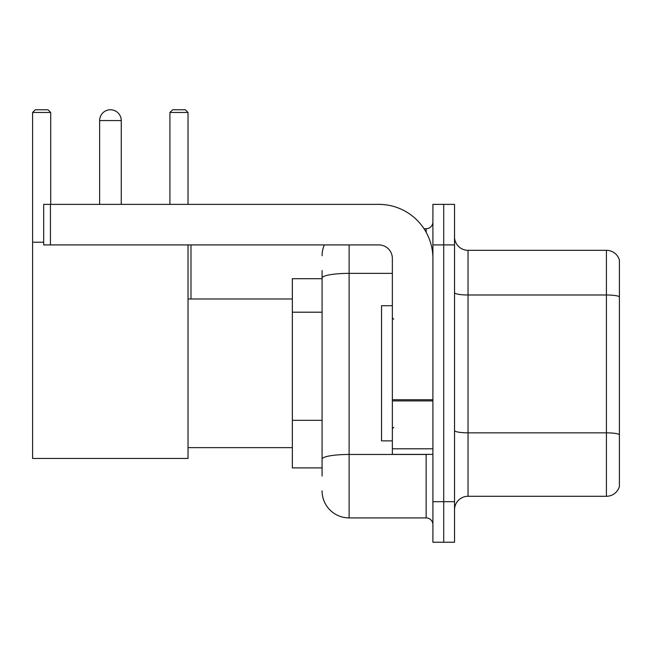 <?xml version="1.0" encoding="UTF-8"?>
<svg xmlns="http://www.w3.org/2000/svg" width="652" height="652" viewBox="0 0 652 652"><rect width="100%" height="100%" fill="white"/><g stroke="black" fill="none" stroke-linecap="round" stroke-linejoin="round"><path stroke-width="0.98" d="M322.08 278.697L292.349 278.697L292.349 467.9L322.08 467.9M322.08 476.009L322.08 270.588M432.904 501.69L432.904 542.236L443.71 542.236L443.71 501.69L443.71 542.236L454.526 542.236L454.526 501.69L443.71 501.69L443.71 244.916L443.71 501.69L432.904 501.69L432.904 244.916L443.71 244.916L443.71 204.369L443.71 244.916L454.526 244.916L454.526 501.69M454.526 244.916L454.526 204.369L432.904 204.369L432.904 244.916M349.113 244.916L349.113 517.908L426.139 517.908L426.139 454.387M423.987 228.697L426.139 228.697A6.756 6.756 0 0 0 432.904 221.941M322.08 304.093L322.08 278.062A27.025 4.694 180 0 1 349.113 273.367L392.357 273.367M432.904 524.664A6.756 6.756 0 0 0 426.139 517.908M322.08 255.723A27.025 27.025 0 0 1 324.337 244.916M349.113 517.908A27.025 27.025 0 0 1 322.08 490.874M454.526 509.799A13.513 13.513 0 0 1 468.038 496.286L606.425 496.286L606.425 250.319L468.038 250.319A13.513 13.513 0 0 1 454.526 236.806A13.513 13.513 0 0 0 468.038 250.319L468.038 496.286M619.4 260.05A13.513 13.513 0 0 0 606.425 250.319A13.513 13.513 0 0 1 619.4 260.05L619.4 486.555A13.513 13.513 0 0 1 606.425 496.286M99.634 120.579A10.815 10.815 0 0 1 110.441 109.764A10.815 10.815 0 0 1 121.256 120.579L99.634 120.579L99.634 204.369M121.256 204.369L121.256 120.579M188.02 244.916L188.02 458.446L32.6 458.446L32.6 112.47L35.306 109.764L48.003 109.764L50.709 112.47L32.6 112.47M50.709 204.369L50.709 112.47M32.6 242.21L43.684 242.21M188.02 112.47L169.911 112.47L172.609 109.764L185.315 109.764L188.02 112.47L188.02 204.369M169.911 112.47L169.911 204.369M107.751 110.106A8.786 8.786 0 0 1 110.172 109.764A8.786 8.786 0 0 1 110.302 109.772M432.904 454.387L392.357 454.387L392.357 399.741L432.904 399.741M432.904 258.428A54.059 54.059 0 0 0 378.845 204.369L50.44 204.369L50.44 244.916L378.845 244.916A13.513 13.513 0 0 1 392.357 258.428L392.357 399.741M50.44 244.916L43.684 244.916L43.684 204.369L50.44 204.369M392.357 305.731L381.542 305.731L381.542 440.874L392.357 440.874M322.08 312.202L292.349 312.202M322.08 420.32L292.349 420.32M428.486 454.387A6.756 1.174 0 0 1 426.139 454.46L349.113 454.46A27.025 4.694 180 0 0 322.08 459.155M426.139 232.259L426.139 228.697M619.4 296.676A13.513 2.347 180 0 0 606.425 294.989L468.038 294.989A13.513 2.347 0 0 1 454.526 292.642M619.4 434.525A13.513 2.347 180 0 0 606.425 432.838L468.038 432.838A13.513 2.347 -0 0 1 454.526 430.491M432.904 400.915L392.357 400.915M392.357 448.804L432.904 448.804M188.02 447.631L292.349 447.631M188.02 298.975L292.349 298.975M190.987 298.975L190.987 244.916M393.71 319.244L392.357 317.891M393.71 427.362L392.357 428.706"/></g></svg>
